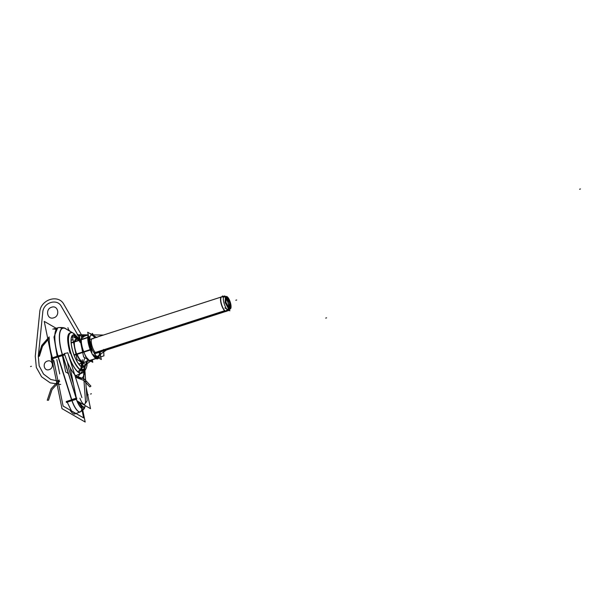 <?xml version="1.0" encoding="UTF-8"?>
<svg xmlns="http://www.w3.org/2000/svg" width="611" height="611" viewBox="0 0 611 611"><rect width="100%" height="100%" fill="white"/><g stroke="black" fill="none" stroke-linecap="round" stroke-linejoin="round"><path stroke-width="0.92" d="M100.624 354.632L100.097 352.035L100.624 354.632M71.212 340.212L72.999 339.632L71.212 340.212M76.306 338.563L79.659 337.478L76.306 338.563M82.088 336.699L88.198 334.729L82.088 336.699M95.171 337.723L92.345 333.385L95.171 337.723M88.213 334.927L84.41 336.157L81.912 338.234L84.41 336.157L88.213 334.927L84.41 336.157L88.213 334.927L84.41 336.157L81.912 338.234L81.248 339.708L87.763 337.608L81.286 339.701M88.228 334.889A13.297 4.231 -107.9 0 0 88.503 344.024L90.42 344.016L88.503 344.024A13.297 4.231 -107.9 0 1 88.228 334.889A13.297 4.231 -107.9 0 0 88.503 344.024L90.42 344.016M89.848 333.499A13.297 4.231 -107.9 0 1 90.955 333.835A13.297 4.231 -107.9 0 0 89.848 333.499A13.297 4.231 -107.9 0 1 90.955 333.835M89.802 339.594A11.158 3.551 -107.9 0 1 90.497 335.76A11.158 3.551 -107.9 0 0 89.802 339.594A11.158 3.551 -107.9 0 1 90.497 335.76M90.734 335.492A11.158 3.551 -107.9 0 1 93.781 336.585A11.158 3.551 -107.9 0 0 90.734 335.492A11.158 3.551 -107.9 0 1 93.781 336.585M91.658 334.461L91.108 334.225M90.52 333.881L91.031 333.904M87.915 337.295L88.465 336.05M88.587 336.661L89.015 343.283L87.839 337.493M96.844 337.532L87.694 332.247L92.162 354.243L101.319 359.528L100.341 354.724M99.379 351.967A11.349 3.613 -107.9 0 1 98.57 356.305A11.349 3.613 -107.9 0 1 96.278 356.198A11.349 3.613 72.1 0 0 98.57 356.305A11.349 3.613 72.1 0 0 99.379 351.967A11.349 3.613 -107.9 0 1 98.57 356.305A11.349 3.613 -107.9 0 1 96.278 356.198A11.349 3.613 72.1 0 0 98.57 356.305A11.349 3.613 72.1 0 0 99.379 351.967M92.116 349.828A11.349 3.613 -107.9 0 1 91.635 348.621A11.349 3.613 72.1 0 0 92.116 349.828A11.349 3.613 -107.9 0 1 91.635 348.621A11.349 3.613 72.1 0 0 92.116 349.828M89.611 338.67A11.349 3.613 -107.9 0 1 89.954 336.371A11.349 3.613 72.1 0 0 89.611 338.67A11.349 3.613 -107.9 0 1 89.954 336.371A11.349 3.613 72.1 0 0 89.611 338.67M91.123 335.057A11.349 3.613 -107.9 0 1 94.842 338.013A11.349 3.613 72.1 0 0 91.123 335.057A11.349 3.613 -107.9 0 1 94.842 338.013A11.349 3.613 72.1 0 0 91.123 335.057M95.935 352.929A7.569 2.406 72.1 0 1 91.574 344.192A7.569 2.406 72.1 0 1 93.071 338.853A7.569 2.406 72.1 0 0 91.574 344.192A7.569 2.406 72.1 0 0 95.935 352.929A7.569 2.406 -107.9 0 1 91.574 344.192A7.569 2.406 -107.9 0 1 93.071 338.853A7.569 2.406 72.1 0 0 91.574 344.192A7.569 2.406 72.1 0 0 95.935 352.929L225.161 311.198M223.725 296.511L224.978 296.106A7.569 2.406 -107.9 0 1 225.742 296.648M95.751 352.807L227.834 310.151A7.569 2.406 -107.9 0 0 228.911 310.434L94.239 353.929M226.589 311.152A7.676 2.444 -107.9 0 1 225.092 311.144M225.482 297.901A6.095 1.94 -107.9 0 1 228.147 302.735A6.095 1.94 -107.9 0 1 228.812 308.211M226.727 310.991A7.569 2.406 -107.9 0 1 225.428 311.114A7.569 2.406 -107.9 0 1 221.174 302.888A7.569 2.406 -107.9 0 1 222.16 296.862M225.467 311.358A7.676 2.444 -107.9 0 1 221.014 303.155A7.676 2.444 -107.9 0 1 221.961 296.816M222.404 295.938L224.397 297.083M225.505 297.725L227.414 298.832L228.338 303.354M224.848 307.936L229.858 310.831L229.515 309.151M228.865 305.958L229.43 308.746M228.735 308.127A6.202 1.97 72.1 0 0 225.467 298.015A6.202 1.97 72.1 0 1 228.735 308.127A6.202 1.97 72.1 0 0 225.467 298.015A6.202 1.97 72.1 0 1 228.735 308.127M96.118 353.021L225.329 311.297M225.612 311.205L228.201 310.365A7.569 2.406 -107.9 0 1 224 302.98A7.569 2.406 -107.9 0 1 224.26 296.037A7.569 2.406 -107.9 0 1 225.344 296.32L223.886 296.793M98.577 357.939A13.297 4.231 -107.9 0 1 92.467 354.411A13.297 4.231 -107.9 0 0 98.577 357.939A13.297 4.231 -107.9 0 1 92.467 354.411M92.047 353.67A13.297 4.231 -107.9 0 1 88.19 342.466A13.297 4.231 -107.9 0 0 92.047 353.67A13.297 4.231 -107.9 0 1 88.19 342.466L90.153 342.71M99.364 353.861A11.158 3.551 -107.9 0 1 95.896 355.61A11.158 3.551 -107.9 0 0 99.364 353.861A11.158 3.551 -107.9 0 1 95.896 355.61M92.681 350.699A11.158 3.551 -107.9 0 1 91.406 347.499A11.158 3.551 -107.9 0 0 92.681 350.699A11.158 3.551 -107.9 0 1 91.406 347.499M91.696 351.951L90.344 349.79L89.015 343.283L91.528 351.104M96.034 358.504L93.506 354.792C95.553 357.809 97.172 358.749 98.371 357.603L96.034 358.504M78.834 363.988L97.355 358.008L100.639 354.311L97.355 358.008L78.834 363.988M95.805 358.458L89.366 360.536L95.805 358.458L89.366 360.536L95.805 358.458L89.366 360.536L85.632 356.519L89.366 360.536M81.423 345.528L81.683 344.566A13.297 4.231 -107.9 0 0 87.969 359.367A13.297 4.231 -107.9 0 1 81.683 344.566L81.423 345.528L81.683 344.566A13.297 4.231 -107.9 0 0 87.969 359.367A13.297 4.231 -107.9 0 0 92.169 359.841A13.297 4.231 -107.9 0 1 87.969 359.367A13.297 4.231 -107.9 0 0 92.169 359.841M88.236 359.658L83.631 357L79.155 335.004L81.905 336.592M90.627 361.04L92.788 362.285L92.284 359.803M81.683 346.834L81.996 346.124A13.297 4.231 -107.9 0 1 81.316 338.777A13.297 4.231 -107.9 0 1 84.448 335.935A13.297 4.231 -107.9 0 0 81.316 338.777A13.297 4.231 -107.9 0 1 84.448 335.935M81.996 346.124A13.297 4.231 -107.9 0 1 81.316 338.777A13.297 4.231 -107.9 0 0 81.996 346.124M71.296 342.977L89.229 337.18L92.521 333.491L89.229 337.18L71.296 342.977M71.273 342.672L89.244 336.867L91.826 349.545L74.244 355.228L91.826 349.545L89.244 336.867L71.273 342.672M84.41 336.157L81.912 338.234L81.248 339.708L81.569 346.101L85.632 356.519L81.569 346.101L83.722 351.905L81.569 346.101L81.248 339.708L87.763 337.608L81.255 339.708L81.569 346.101L81.248 339.708L87.763 337.608M83.768 351.89L90.275 349.79M90.443 349.523L90.436 345.75L90.443 349.523M74.084 354.808L91.665 349.133L97.531 358.115L78.934 364.118L97.531 358.115L91.665 349.133L74.084 354.808M96.072 358.374L95.369 356.091L96.072 358.374M225.871 296.763L226.994 296.633L226.23 296.495A6.53 2.077 72.1 0 1 227.17 296.732L225.627 297.236M229.789 308.906L229.507 302.72L226.177 296.9L226.994 296.633L230.515 303.109L230.248 308.914L228.644 309.044L229.469 308.776L225.94 302.285L226.223 296.495A6.53 2.077 72.1 0 0 226.017 302.476A6.53 2.077 72.1 0 0 229.637 308.853L227.239 309.624M230.232 308.914L228.644 309.044L225.123 302.552L225.406 296.763L226.223 296.495M225.78 296.9L226.857 296.549A6.53 2.077 72.1 0 1 230.477 302.919A6.53 2.077 72.1 0 1 230.255 308.914A6.53 2.077 72.1 0 1 229.324 308.67L227.04 309.403M56.128 328.252L44.244 321.386L61.994 408.637L85.189 422.033L82.798 410.287M52.439 357.786A28.755 9.15 -107.9 0 1 49.239 337.883A28.755 9.15 -107.9 0 0 52.439 357.786A28.755 9.15 -107.9 0 1 49.239 337.883A28.755 9.15 -107.9 0 0 52.439 357.786M53.279 329.031A28.755 9.15 -107.9 0 1 55.624 329.474A28.755 9.15 -107.9 0 0 53.279 329.031A28.755 9.15 -107.9 0 1 55.624 329.474A28.755 9.15 -107.9 0 0 53.279 329.031M69.975 410.027A14.145 4.498 -107.9 0 0 75.733 413.349A14.145 4.498 -107.9 0 1 69.975 410.027A14.145 4.498 -107.9 0 0 75.733 413.349A14.145 4.498 -107.9 0 1 69.975 410.027A14.145 4.498 -107.9 0 0 74.993 413.922M62.444 354.632L62.712 355.503L52.699 358.649L54.853 365.477L52.699 358.649L54.853 365.477L52.699 358.649L58.167 356.893L71.655 399.793L66.187 401.549L76.192 398.372L62.704 355.472L64.812 354.838L58.167 356.893L57.9 356.053M79.063 340.159L72.312 336.256L77.055 359.566L86.777 365.179L86.09 361.804M81.821 361.926A12.044 3.834 -107.9 0 1 74.87 348.026A12.044 3.834 -107.9 0 1 77.269 339.517A12.044 3.834 72.1 0 0 74.87 348.026A12.044 3.834 72.1 0 0 81.821 361.926A12.044 3.834 -107.9 0 1 74.87 348.026A12.044 3.834 -107.9 0 1 77.269 339.517A12.044 3.834 72.1 0 0 74.87 348.026A12.044 3.834 72.1 0 0 81.821 361.926A12.044 3.834 -107.9 0 1 74.87 348.026A12.044 3.834 -107.9 0 1 77.269 339.517M77.001 354.334A11.395 3.628 72.1 0 0 81.698 361.322A11.395 3.628 72.1 0 1 77.001 354.334A11.395 3.628 72.1 0 0 81.698 361.322A11.395 3.628 72.1 0 1 77.001 354.334A11.395 3.628 72.1 0 0 81.698 361.322M81.553 362.163L81.194 366.684A17.055 5.43 72.1 0 0 85.487 364.439M76.765 338.83L74.756 335.019A17.055 5.43 72.1 0 1 78.025 338.013M77.154 339.166L76.787 338.425L77.154 339.166M83.623 363.354L81.821 363.171L79.621 361.048M80.255 369.594A19.751 6.286 72.1 0 0 84.738 368.578A19.751 6.286 72.1 0 0 84.906 368.143M81.217 370.151A19.751 6.286 72.1 0 1 69.455 347.644A19.751 6.286 72.1 0 1 73.312 333.194A19.751 6.286 72.1 0 1 73.702 333.446A19.751 6.286 72.1 0 0 73.312 333.194A19.751 6.286 72.1 0 0 72.793 332.926L65.133 328.428A26.647 8.478 72.1 0 1 65.828 328.787A26.647 8.478 72.1 0 0 62.284 354.663M84.669 368.731A19.88 6.331 -107.9 0 1 80.652 370.067A19.88 6.331 -107.9 0 1 69.173 347.124A19.88 6.331 -107.9 0 1 73.121 333.087A19.88 6.331 72.1 0 0 69.173 347.124A19.88 6.331 72.1 0 0 80.652 370.067L79.071 372.794L80.652 370.067A19.88 6.331 72.1 0 0 84.669 368.731A19.88 6.331 -107.9 0 1 80.652 370.067A19.88 6.331 72.1 0 0 84.669 368.731A19.88 6.331 -107.9 0 1 80.652 370.067A19.88 6.331 -107.9 0 1 69.173 347.124A19.88 6.331 -107.9 0 1 73.121 333.087A19.88 6.331 72.1 0 0 69.173 347.124A19.88 6.331 72.1 0 0 80.652 370.067L79.071 372.794A22.118 7.042 -107.9 0 0 84.013 369.861A22.118 7.042 -107.9 0 1 79.071 372.794A22.118 7.042 -107.9 0 0 83.539 371.305L84.738 368.578L80.583 370.19C76.871 367.631 73.549 361.933 70.601 353.097L70.082 353.25C66.194 338.341 67.019 331.506 72.556 332.751L73.267 333.171M80.018 342.336A19.88 6.331 72.1 0 0 76.497 336.378M58.671 327.58A28.45 9.058 72.1 0 0 58.519 327.618A28.45 9.058 72.1 0 0 58.022 355.992L72.045 400.61L66.339 402.443M58.266 356.855L57.442 357.122M57.174 356.266L53.989 337.035L57.671 327.84L58.503 327.618L52.813 329.13M61.948 328.504A28.457 9.058 -107.9 0 0 57.9 356.03A28.457 9.058 -107.9 0 1 61.948 328.504A28.457 9.058 72.1 0 0 57.9 356.03A28.457 9.058 -107.9 0 1 58.396 327.649A28.457 9.058 72.1 0 0 57.571 354.922M76.971 338.349L75.588 335.5A17.055 5.43 72.1 0 0 71.777 347.269A17.055 5.43 72.1 0 0 82.027 367.165L82.141 363.079M74.298 346.017A12.541 3.987 72.1 0 0 75.092 349.92A12.541 3.987 -107.9 0 1 74.298 346.017A12.541 3.987 72.1 0 0 75.092 349.92A12.541 3.987 -107.9 0 1 74.298 346.017A12.541 3.987 -107.9 0 0 75.092 349.92M75.901 353.891L73.564 342.427M75.474 338.082L76.765 338.418M86.136 387.099L90.527 408.675L76.902 400.801L70.135 367.547M79.926 398.189A7.874 2.505 72.1 0 0 83.753 404.184A7.874 2.505 72.1 0 0 85.456 400.717A7.874 2.505 72.1 0 1 83.753 404.184A7.874 2.505 72.1 0 1 79.926 398.189A7.874 2.505 72.1 0 0 83.753 404.184A7.874 2.505 72.1 0 0 85.456 400.717A7.874 2.505 72.1 0 1 83.753 404.184A7.874 2.505 72.1 0 1 79.926 398.189A7.874 2.505 72.1 0 0 83.753 404.184A7.874 2.505 72.1 0 0 85.456 400.717L83.631 375.902A26.785 8.523 -107.9 0 1 74.618 374.459A26.785 8.523 72.1 0 0 83.631 375.902L83.89 370.51L83.631 375.902A26.785 8.523 -107.9 0 1 74.618 374.459A26.785 8.523 72.1 0 0 83.631 375.902A26.785 8.523 -107.9 0 1 74.618 374.459M62.375 355.602L65.713 372L68.233 373.451M64.545 353.983L62.322 354.647L76.574 399.197L62.551 354.586L57.778 356.068L71.8 400.686L76.574 399.197M67.867 352.982L81.889 397.593M67.447 362.033L68.707 368.853L73.511 384.159L68.707 368.853L73.511 384.159L68.707 368.853L67.447 362.033L68.707 368.853M76.398 398.311L66.187 401.549L71.655 399.793L58.167 356.893L62.704 355.472L76.192 398.372L62.704 355.472L64.812 354.838L58.167 356.893L71.655 399.793L76.398 398.311M52.309 357.825L58.014 355.992M85.387 405.796A10.456 3.33 -107.9 0 1 85.273 406.086L84.494 407.865A11.991 3.819 -107.9 0 1 76.925 400.824M76.879 400.694A11.991 3.819 -107.9 0 1 76.36 399.266M85.273 406.086A10.456 3.33 -107.9 0 1 79.82 402.489M84.539 407.758A11.899 3.788 -107.9 0 1 77.093 400.915A11.899 3.788 72.1 0 0 84.539 407.758C84.776 408.469 83.348 409.851 80.27 411.906A13.847 4.407 -107.9 0 1 71.93 400.64A13.847 4.407 72.1 0 0 77.971 411.226A13.847 4.407 72.1 0 0 81.859 408.538A13.847 4.407 -107.9 0 1 77.971 411.226A13.847 4.407 -107.9 0 1 71.93 400.64A13.847 4.407 72.1 0 0 77.971 411.226A13.847 4.407 72.1 0 0 81.859 408.538M76.131 398.395L76.841 398.181M78.063 401.473L81.927 407.476L84.814 407.14L84.517 407.82M80.476 411.829A13.839 4.407 -107.9 0 1 80.385 411.86A13.839 4.407 -107.9 0 1 71.571 399.082M67.195 402.168L71.502 410.959L75.695 413.655L74.893 413.96L80.385 411.86M85.861 402.764L87.136 400.625L84.769 368.517M81.859 362.399A12.541 3.987 -107.9 0 1 81.324 362.025A12.541 3.987 72.1 0 0 81.859 362.399A12.541 3.987 -107.9 0 1 81.324 362.025A12.541 3.987 -107.9 0 0 81.859 362.399L81.622 366.829A16.932 5.392 72.1 0 0 85.448 364.416A16.932 5.392 -107.9 0 1 81.622 366.829A6.622 5.919 120 0 1 80.744 369.907A6.622 5.919 -60 0 0 81.622 366.829A16.932 5.392 -107.9 0 1 71.854 347.292A16.932 5.392 -107.9 0 1 75.214 335.332A16.932 5.392 72.1 0 0 71.854 347.292A16.932 5.392 72.1 0 0 81.622 366.829L81.859 362.399L81.622 366.829A16.932 5.392 -107.9 0 1 71.854 347.292A16.932 5.392 -107.9 0 1 75.214 335.332A16.932 5.392 -107.9 0 1 78.002 338.02A16.932 5.392 72.1 0 0 75.214 335.332A16.932 5.392 -107.9 0 1 78.002 338.02A16.932 5.392 72.1 0 0 75.214 335.332L77.078 339.013L75.214 335.332A16.932 5.392 72.1 0 0 71.854 347.292A16.932 5.392 72.1 0 0 81.622 366.829A16.932 5.392 72.1 0 0 85.448 364.416A16.932 5.392 -107.9 0 1 81.622 366.829A6.622 5.919 120 0 1 80.744 369.907A6.622 5.919 -60 0 0 81.622 366.829A6.622 5.919 -60 0 1 80.744 369.907M85.41 364.385A16.803 5.346 72.1 0 1 81.217 366.432A6.622 5.782 125.2 0 1 80.087 369.869A19.972 6.354 72.1 0 0 84.57 368.952M77.971 338.028A16.803 5.346 72.1 0 0 75.688 335.714A6.622 5.782 -54.8 0 0 73.969 333.629L72.961 332.987A6.622 5.934 -60.7 0 1 75.222 335.416M74.87 335.24A6.622 6.041 -66.2 0 0 72.778 332.919M58.412 327.641L58.396 327.649C62.414 327.32 64.942 327.725 65.973 328.871A26.517 8.439 72.1 0 0 65.919 328.84L73.121 333.087A19.88 6.331 -107.9 0 1 73.167 333.11M77.078 339.013L75.161 335.225A6.622 5.919 -60 0 0 73.213 333.14A6.622 5.919 120 0 1 75.161 335.225A6.622 5.919 -60 0 0 73.213 333.14A6.622 5.919 120 0 1 75.161 335.225L75.214 335.332M82.034 366.906A6.622 6.041 113.8 0 1 81.064 370.426M84.753 368.548A26.915 8.569 72.1 0 1 77.398 377.262A26.915 8.569 72.1 0 1 64.399 353.502A6.622 0.466 163.5 0 0 67.813 352.784A22.027 7.011 72.1 0 0 83.531 371.328A22.027 7.011 72.1 0 0 83.638 371.083M79.071 372.794A22.118 7.042 -107.9 0 1 69.341 357.672A22.118 7.042 -107.9 0 0 79.071 372.794A22.118 7.042 -107.9 0 1 69.341 357.672A22.118 7.042 -107.9 0 0 79.071 372.794A22.118 7.042 -107.9 0 0 84.013 369.861M83.592 375.406L85.441 400.457M85.135 406.399L85.234 406.185A10.547 3.353 -107.9 0 1 79.629 402.382A10.547 3.353 72.1 0 0 85.403 405.712A10.547 3.353 -107.9 0 1 79.629 402.382A10.547 3.353 72.1 0 0 85.403 405.712M68.799 369.159L68.531 368.288M80.652 370.067A19.88 6.331 -107.9 0 1 69.173 347.124A19.88 6.331 -107.9 0 1 73.121 333.087L65.919 328.84A26.517 8.439 72.1 0 0 62.444 354.617A26.517 8.439 -107.9 0 1 65.919 328.84A26.517 8.439 72.1 0 0 62.444 354.617L76.459 399.235M76.467 399.227A11.899 3.788 72.1 0 0 76.734 399.968A11.899 3.788 -107.9 0 1 76.467 399.227A11.899 3.788 72.1 0 0 76.734 399.968A11.899 3.788 72.1 0 1 76.467 399.227M53.844 360.551L63.109 406.055L83.631 417.909L82.187 410.821M76.161 339.838A11.395 3.628 72.1 0 0 74.985 341.473M77.123 354.296A11.395 3.628 72.1 0 0 82.095 361.422M76.039 339.876A11.395 3.628 72.1 0 0 74.87 341.511M59.741 373.924L56.823 359.581M222.564 297.038A7.569 2.406 72.1 0 0 221.067 302.376A7.569 2.406 72.1 0 0 225.428 311.114A7.569 2.406 -107.9 0 1 221.067 302.376A7.569 2.406 -107.9 0 1 222.564 297.038A7.569 2.406 72.1 0 0 221.067 302.376A7.569 2.406 72.1 0 0 225.428 311.114M91.429 350.607L90.649 349.927M103.939 355.831L103.61 349.446L103.939 355.831L103.61 349.446L103.939 355.831L103.61 349.446L103.939 355.831L103.61 349.446L103.939 355.831L103.61 349.446L103.939 355.831L103.61 349.446L103.939 355.831L97.233 358L103.939 355.831M75.741 375.704L83.631 372.137C86.487 368.968 87.572 365.37 86.892 361.338C87.572 365.37 86.487 368.968 83.631 372.137L75.741 375.704M82.279 359.734L83.165 366.608L78.078 371.687L83.165 366.608L82.279 359.734M235.823 300.253L236.678 299.978L235.823 300.253M51.278 355.946L51.385 359.81L52.767 363.27L51.385 359.81L51.278 355.946M81.912 338.234L81.248 339.708L81.912 338.234M47.437 361.086C42.044 362.544 43.885 371.603 49.17 369.617C54.562 368.158 52.722 359.1 47.437 361.086C42.044 362.544 43.885 371.603 49.17 369.617C54.562 368.158 52.722 359.1 47.437 361.086M229.484 308.769L227.147 309.525L229.484 308.769M85.456 400.717L83.631 375.902M54.853 365.477L52.699 358.649L58.167 356.893L71.655 399.793L76.192 398.372L62.704 355.472L58.167 356.893L62.704 355.472M77.093 400.915A11.899 3.788 72.1 0 0 84.814 406.88A11.899 3.788 -107.9 0 1 77.093 400.915A11.899 3.788 72.1 0 0 84.814 406.88M35.27 356.213L36.332 367.425L41.594 376.819L50.194 382.837L60.688 384.479L50.194 382.837L41.594 376.819L36.332 367.425L35.27 356.213L39.715 312.374L35.27 356.213M77.49 377.231L84.112 368.983L87.671 359.031L84.112 368.983L77.49 377.231M82.218 336.126L63.979 304.538C58.534 293.639 40.334 299.52 39.715 312.374C40.334 299.52 58.534 293.639 63.979 304.538L82.218 336.126M61.337 306.409L79.873 338.509L61.337 306.409C57.167 298.061 43.221 302.56 42.747 312.404C43.221 302.56 57.167 298.061 61.337 306.409C57.167 298.061 43.221 302.56 42.747 312.404C43.221 302.56 57.167 298.061 61.337 306.409M84.837 357.695L81.561 367.471L84.837 357.695M59.695 381.302L50.766 379.492L43.541 374.077L39.157 365.897L38.302 356.244L42.747 312.404L38.302 356.244L42.747 312.404L38.302 356.244L39.157 365.897L43.541 374.077L50.766 379.492L59.695 381.302L50.766 379.492L43.541 374.077L39.157 365.897L38.302 356.244L39.157 365.897L43.541 374.077L50.766 379.492L59.695 381.302M50.957 354.365L53.088 364.851L50.957 354.365M52.79 363.392L51.248 355.816L52.79 363.392M73.121 333.087L65.919 328.84A26.517 8.439 72.1 0 0 62.444 354.617M580.45 188.967L579.595 189.242M103.488 335.034L90.879 334.889L103.488 335.034M88.412 334.866L77.177 334.736L79.514 336.776L77.177 334.736L88.412 334.866M83.57 366.165L93.376 359.245L83.57 366.165M95.851 357.496L107.903 348.988L95.851 357.496M88.236 394.79L87.388 395.065L88.236 394.79M90.917 386.129L84.593 379.271L75.955 375.918L84.593 379.271L90.917 386.129L89.817 386.908L90.917 386.129M59.282 380.011L51.057 388.795L47.253 400.228L48.521 400.243L52.05 389.543L59.679 381.272L52.05 389.543L48.521 400.243L47.253 400.228L51.057 388.795L59.282 380.011M75.497 377.224L83.768 380.378L89.817 386.908L83.768 380.378L75.497 377.224M52.699 358.649L58.167 356.893M90.565 394.034L91.421 393.759M325.716 318.102L326.572 317.827M81.683 366.73A6.622 5.934 119.3 0 1 80.637 370.22M73.213 333.14A6.622 5.919 120 0 1 75.161 335.225M67.943 327.687A6.622 5.942 -61 0 0 70.708 331.666M71.479 399.67L76.26 398.204M51.599 307.241C58.137 304.782 60.42 315.994 53.753 317.796C47.207 320.256 44.931 309.044 51.599 307.241C58.137 304.782 60.42 315.994 53.753 317.796C47.207 320.256 44.931 309.044 51.599 307.241M39.31 356.251L42.472 346.33L49.101 338.288L42.472 346.33L39.394 356.259L42.411 346.261L49.109 338.181L42.411 346.261L39.31 356.251M73.114 335.149L79.163 340.121L73.114 335.149M79.262 340.09L73.228 335.103L79.262 340.09M31.405 366.264L30.55 366.539M80.041 339.334L74.916 334.813L80.041 339.334M49.17 336.867L41.739 345.444L38.302 356.244L39.135 356.251L42.296 346.116L49.117 337.952L42.296 346.116L39.135 356.251L38.302 356.244L41.739 345.444L49.17 336.867M73.496 335.027L79.453 340.029L73.496 335.027M89.771 339.464L222.541 296.595M223.183 296.388L224.26 296.037M86.701 357.954L87.969 359.367M81.248 339.449L81.316 338.777M230.255 308.914L226.673 310.067M224.611 310.732L94.109 352.875M73.312 333.194L65.828 328.787L73.312 333.194M84.708 368.647L85.716 364.568L84.708 368.647M73.251 333.155L78.116 337.982L73.977 333.637M83.913 375.429L83.967 376.437L83.913 375.429M85.41 405.719L85.257 406.132L85.41 405.719M80.125 411.959L84.616 407.575"/></g></svg>

